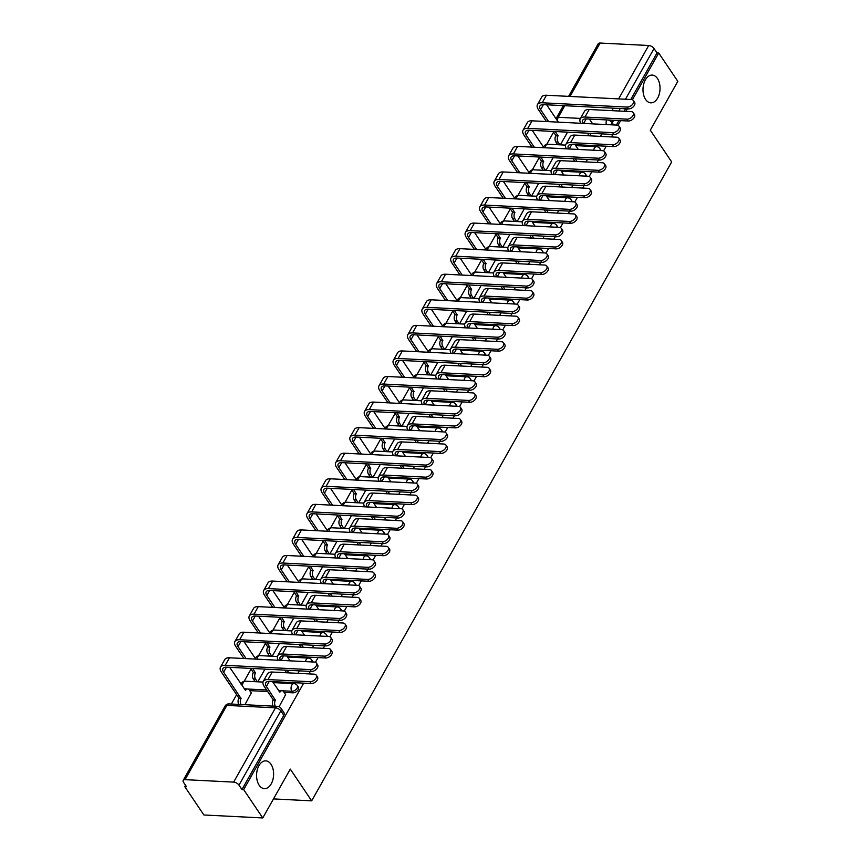<?xml version="1.0" encoding="UTF-8"?>
<svg xmlns="http://www.w3.org/2000/svg" width="861" height="861" viewBox="0 0 861 861"><rect width="100%" height="100%" fill="white"/><g stroke="black" fill="none" stroke-linecap="round" stroke-linejoin="round"><path stroke-width="1.29" d="M645.599 99.456A13.905 8.502 -87.1 0 1 643.748 83.904A13.905 8.502 -87.1 0 1 652.218 75.079A13.905 8.502 -87.1 0 1 657.427 78.469A13.905 8.502 -87.1 0 1 659.278 94.021A13.905 8.502 -87.1 0 1 650.808 102.846A13.905 8.502 -87.1 0 1 645.599 99.456M259.183 785.243A13.905 8.502 -87.1 0 1 257.321 769.691A13.905 8.502 -87.1 0 1 265.791 760.866A13.905 8.502 -87.1 0 1 271 764.267A13.905 8.502 -87.1 0 1 272.851 779.818A13.905 8.502 -87.1 0 1 264.392 788.644A13.905 8.502 -87.1 0 1 259.183 785.243M284.087 692.373L292.923 692.825A4.348 2.669 -34 0 0 298.207 689.715A4.348 2.669 -34 0 0 298.38 687.121L297.325 685.55A4.348 2.669 146 0 1 297.153 688.154A4.348 2.669 146 0 1 291.868 691.254L282.526 690.791M553.591 132.142L546.724 144.325M539.18 157.714L532.313 169.897M524.779 183.285L517.902 195.469M510.369 208.846L503.502 221.04M495.958 234.418L489.091 246.612M481.547 259.99L474.68 272.173M467.146 285.561L460.28 297.745M452.735 311.133L445.869 323.316M438.324 336.694L431.458 348.888M423.924 362.266L417.058 374.46M409.513 387.837L402.647 400.021M395.102 413.409L388.236 425.592M380.702 438.981L373.825 451.164M366.291 464.542L359.424 476.736M351.88 490.113L345.013 502.307M337.469 515.685L330.602 527.868M323.069 541.257L316.202 553.44M308.658 566.829L301.791 579.012M294.247 592.4L287.38 604.583M279.847 617.961L272.98 630.155M265.436 643.533L258.569 655.727M251.025 669.105L244.158 681.288M236.624 694.676L231.351 704.029M185.546 785.307L184.792 786.653L186.514 786.739L183.533 782.326A4.348 2.174 -150.6 0 1 183.189 780.367A4.348 2.174 -150.6 0 1 185.05 779.657L233.632 782.111L275.477 707.86L226.895 705.407L185.05 779.657M632.394 99.758L658.73 53.027L677.811 81.343L650.292 130.194L671.677 161.933L311.671 800.848L290.286 769.11L262.766 817.95L203.874 814.98L184.792 786.653M262.766 817.95L243.674 789.623L303.664 683.171M308.895 673.894L310.294 671.408M315.427 662.292L318.075 657.6M323.295 648.322L324.705 645.836M329.838 636.72L332.475 632.028M337.706 622.751L339.105 620.264M344.239 611.149L346.886 606.456M352.117 597.179L353.516 594.693M358.65 585.588L361.297 580.884M366.528 571.607L367.927 569.121M373.061 560.016L375.708 555.323M380.928 546.046L382.327 543.56M387.461 534.444L390.108 529.752M395.339 520.475L396.738 517.988M401.872 508.873L404.519 504.18M409.75 494.903L411.149 492.417M416.283 483.301L418.93 478.608M424.15 469.331L425.56 466.845M430.694 457.74L433.331 453.037M438.561 443.759L439.96 441.273M445.094 432.168L447.742 427.476M452.972 418.198L454.371 415.712M459.505 406.596L462.153 401.904M467.372 392.627L468.782 390.141M473.916 381.025L476.553 376.332M481.783 367.055L483.182 364.569M488.316 355.453L490.964 350.761M496.194 341.483L497.593 338.997M502.727 329.892L505.375 325.189M510.605 315.912L512.004 313.426M517.138 304.32L519.786 299.628M525.006 290.34L526.405 287.854M531.538 278.749L534.186 274.056M539.416 264.779L540.816 262.293M545.949 253.177L548.597 248.485M553.827 239.207L555.227 236.721M560.36 227.605L563.008 222.913M568.228 213.636L569.638 211.149M574.761 202.044L577.408 197.341M582.639 188.064L584.038 185.578M589.172 176.473L591.819 171.769M597.05 162.492L598.449 160.006M603.583 150.901L606.23 146.209M611.45 136.931L612.86 134.445M617.994 125.329L620.63 120.637M625.861 111.36L627.26 108.873M568.594 96.367L598.234 43.76A4.348 2.174 29.4 0 1 600.106 43.05L648.688 45.504A4.348 2.174 29.4 0 1 654.037 48.528L625.463 99.241M658.73 53.027L657.018 52.941L654.037 48.528M241.963 789.537L283.796 715.287A4.348 2.669 -34 0 0 283.969 712.693L280.998 708.28A4.348 2.669 146 0 1 280.826 710.874L238.992 785.124L241.963 789.537L243.674 789.623M238.992 785.124A4.348 2.174 -150.6 0 0 233.632 782.111M279.104 706.709L285.615 694.644M244.911 704.707L251.272 692.911M267.685 691.544L249.744 690.64M273.486 798.911L311.671 800.848M594.714 146.585L595.242 145.649M600.472 136.372L601.871 133.886M292.148 683.548L292.675 682.612M297.906 673.334L299.305 670.848M306.559 657.976L307.086 657.04M312.317 647.763L313.716 645.276M320.959 632.415L321.497 631.468M326.717 622.191L328.116 619.705M335.37 606.844L335.898 605.907M341.128 596.63L342.527 594.144M349.781 581.272L350.309 580.336M355.539 571.058L356.938 568.572M364.192 555.7L364.72 554.764M369.939 545.487L371.349 543M378.592 530.128L379.12 529.192M384.35 519.915L385.75 517.429M393.003 504.568L393.531 503.62M398.761 494.343L400.161 491.857M407.414 478.996L407.942 478.059M413.162 468.782L414.571 466.296M421.815 453.424L422.342 452.488M427.573 443.211L428.972 440.724M436.226 427.852L436.753 426.916M441.984 417.639L443.383 415.153M450.637 402.281L451.164 401.344M456.395 392.067L457.794 389.581M465.037 376.72L465.575 375.773M470.795 366.495L472.194 364.009M479.448 351.148L479.975 350.212M485.206 340.934L486.605 338.448M493.859 325.576L494.386 324.64M499.617 315.363L501.016 312.877M508.27 300.005L508.797 299.068M514.017 289.791L515.427 287.305M522.67 274.433L523.197 273.497M528.428 264.219L529.827 261.733M537.081 248.861L537.608 247.925M542.839 238.648L544.238 236.162M551.492 223.3L552.019 222.364M557.239 213.076L558.649 210.59M565.892 197.729L566.42 196.792M571.65 187.515L573.049 185.029M580.303 172.157L580.831 171.221M586.061 161.943L587.46 159.457M601.15 150.61A4.348 2.669 -34 0 0 600.935 150.158L599.88 148.587A4.348 2.669 146 0 1 600.009 150.546M586.75 176.171A4.348 2.669 -34 0 0 586.535 175.73L585.48 174.159A4.348 2.669 146 0 1 585.598 176.118M572.339 201.743A4.348 2.669 -34 0 0 572.124 201.291L571.069 199.73A4.348 2.669 146 0 1 571.198 201.689M557.928 227.315A4.348 2.669 -34 0 0 557.713 226.863L556.658 225.302A4.348 2.669 146 0 1 556.787 227.261M543.517 252.886A4.348 2.669 -34 0 0 543.313 252.434L542.258 250.874A4.348 2.669 146 0 1 542.376 252.822M529.117 278.458A4.348 2.669 -34 0 0 528.902 278.006L527.847 276.435A4.348 2.669 146 0 1 527.965 278.394M514.706 304.019A4.348 2.669 -34 0 0 514.491 303.578L513.436 302.007A4.348 2.669 146 0 1 513.565 303.965M500.295 329.591A4.348 2.669 -34 0 0 500.09 329.139L499.036 327.578A4.348 2.669 146 0 1 499.154 329.537M485.895 355.162A4.348 2.669 -34 0 0 485.679 354.71L484.625 353.15A4.348 2.669 146 0 1 484.743 355.109M471.484 380.734A4.348 2.669 -34 0 0 471.268 380.282L470.214 378.722A4.348 2.669 146 0 1 470.343 380.67M457.073 406.306A4.348 2.669 -34 0 0 456.857 405.854L455.803 404.283A4.348 2.669 146 0 1 455.932 406.241M442.672 431.867A4.348 2.669 -34 0 0 442.457 431.426L441.402 429.854A4.348 2.669 146 0 1 441.521 431.813M428.261 457.439A4.348 2.669 -34 0 0 428.046 456.987L426.991 455.426A4.348 2.669 146 0 1 427.121 457.385M413.85 483.01A4.348 2.669 -34 0 0 413.635 482.558L412.58 480.998A4.348 2.669 146 0 1 412.71 482.956M399.439 508.582A4.348 2.669 -34 0 0 399.235 508.13L398.18 506.569A4.348 2.669 146 0 1 398.299 508.528M385.039 534.154A4.348 2.669 -34 0 0 384.824 533.702L383.769 532.13A4.348 2.669 146 0 1 383.888 534.089M370.628 559.715A4.348 2.669 -34 0 0 370.413 559.273L369.358 557.702A4.348 2.669 146 0 1 369.487 559.661M356.217 585.286A4.348 2.669 -34 0 0 356.013 584.834L354.958 583.274A4.348 2.669 146 0 1 355.076 585.232M341.817 610.858A4.348 2.669 -34 0 0 341.602 610.406L340.547 608.845A4.348 2.669 146 0 1 340.665 610.804M327.406 636.43A4.348 2.669 -34 0 0 327.191 635.978L326.136 634.417A4.348 2.669 146 0 1 326.265 636.376M312.995 662.001A4.348 2.669 -34 0 0 312.78 661.549L311.725 659.978A4.348 2.669 146 0 1 311.854 661.937M657.018 52.941L630.779 99.51M625.549 108.787L624.15 111.273M618.919 120.551L616.368 125.082M257.816 681.815L264.973 669.115M272.216 656.243L279.373 643.544M286.627 630.672L293.784 617.972M301.038 605.111L308.195 592.4M315.449 579.539L322.606 566.839M329.849 553.967L337.006 541.268M344.26 528.396L351.417 515.696M358.671 502.824L365.828 490.124M373.071 477.263L380.228 464.553M387.482 451.691L394.639 438.992M401.893 426.12L409.05 413.42M416.293 400.548L423.451 387.848M430.704 374.976L437.862 362.277M445.115 349.415L452.273 336.705M459.526 323.844L466.684 311.144M473.927 298.272L481.084 285.572M488.338 272.7L495.495 260M502.749 247.129L509.906 234.429M517.149 221.557L524.306 208.857M531.56 195.996L538.717 183.285M545.971 170.424L553.128 157.724M560.371 144.852L567.528 132.153M309.96 681.697A4.994 3.067 -34 0 0 315.094 679.383A4.994 3.067 -34 0 0 316.235 675.132A4.994 3.067 -34 0 0 314.211 674.163L272.237 672.043A10.967 5.489 29.4 0 0 267.523 673.84L263.272 681.385A10.967 5.489 29.4 0 1 267.986 679.577L309.96 681.697L311.208 683.548L269.235 681.428A8.147 4.079 -150.6 0 0 265.737 682.762A8.147 4.079 -150.6 0 0 266.393 686.443L275.369 700.208A4.348 2.658 92.9 0 0 275.38 706.246M316.235 675.132L317.483 676.983A4.994 3.067 146 0 1 316.342 681.234A4.994 3.067 146 0 1 311.208 683.548M275.509 699.961L273.271 699.853L264.166 686.325A10.967 5.489 29.4 0 1 263.272 681.385M273.152 706.138A4.348 2.658 -87.1 0 1 273.131 700.09L273.271 699.853M278.716 690.877A4.348 2.658 -87.1 0 1 279.793 690.565L282.031 690.683A4.348 2.658 92.9 0 0 279.89 692.179L272.453 681.589M285.766 694.881L283.656 691.749A4.348 2.658 92.9 0 0 282.031 690.683M310.111 669.61A4.994 3.067 -34 0 0 315.234 667.297A4.994 3.067 -34 0 0 316.374 663.045A4.994 3.067 -34 0 0 314.362 662.066L229.467 657.782L225.216 665.316L310.111 669.61L311.359 671.462L226.465 667.167A8.147 4.079 -150.6 0 0 222.956 668.502A8.147 4.079 -150.6 0 0 223.623 672.183L241.026 698.475A4.348 2.658 92.9 0 0 241.048 704.513M316.374 663.045L317.623 664.896A4.994 3.067 146 0 1 316.482 669.137A4.994 3.067 146 0 1 311.359 671.462M241.166 698.228L238.938 698.11L221.385 672.064A10.967 5.489 29.4 0 1 220.502 667.124A10.967 5.489 29.4 0 1 225.216 665.316M238.82 704.406A4.348 2.658 -87.1 0 1 238.798 698.357L238.938 698.11M251.434 693.137L249.324 690.005A4.348 2.658 92.9 0 0 247.688 688.951A4.348 2.658 92.9 0 0 245.557 690.436L229.683 667.329M244.384 689.144A4.348 2.658 -87.1 0 1 245.46 688.832L247.688 688.951M220.502 667.124L224.753 659.58A10.967 5.489 29.4 0 1 229.467 657.782M324.371 656.125A4.994 3.067 -34 0 0 329.505 653.811A4.994 3.067 -34 0 0 330.646 649.571A4.994 3.067 -34 0 0 328.622 648.591L286.648 646.471A10.967 5.489 29.4 0 0 281.934 648.268L277.683 655.813A10.967 5.489 29.4 0 1 282.397 654.005L324.371 656.125L325.619 657.976L283.646 655.856A8.147 4.079 -150.6 0 0 280.137 657.201A8.147 4.079 -150.6 0 0 280.482 660.355M330.646 649.571L331.883 651.422A4.994 3.067 146 0 1 330.753 655.662A4.994 3.067 146 0 1 325.619 657.976M289.479 683.419L288.801 682.418M286.659 672.764L284.873 670.116M286.864 656.017L290.114 660.839M287.111 670.235L288.898 672.882M291.707 683.526L291.04 682.525M278.243 660.247A10.967 5.489 29.4 0 1 277.683 655.813M338.782 630.564A4.994 3.067 -34 0 0 343.905 628.239A4.994 3.067 -34 0 0 345.046 623.999A4.994 3.067 -34 0 0 343.033 623.02L301.049 620.899A10.967 5.489 29.4 0 0 296.335 622.697L292.094 630.241A10.967 5.489 29.4 0 1 296.808 628.433L338.782 630.564L340.03 632.404L298.057 630.284A8.147 4.079 -150.6 0 0 294.548 631.63A8.147 4.079 -150.6 0 0 294.892 634.783M345.046 623.999L346.294 625.85A4.994 3.067 146 0 1 345.153 630.091A4.994 3.067 146 0 1 340.03 632.404M303.879 657.847L303.212 656.846M301.07 647.192L299.284 644.545M301.275 630.456L304.514 635.267M301.522 644.663L303.298 647.311M306.118 657.955L305.44 656.965M292.654 634.675A10.967 5.489 29.4 0 1 292.094 630.241M324.522 644.039A4.994 3.067 -34 0 0 329.645 641.725A4.994 3.067 -34 0 0 330.785 637.474A4.994 3.067 -34 0 0 328.762 636.494L243.867 632.211L239.627 639.745L324.522 644.039L325.759 645.89L240.865 641.596A8.147 4.079 -150.6 0 0 237.367 642.941A8.147 4.079 -150.6 0 0 238.023 646.611L246.117 658.622M330.785 637.474L332.034 639.325A4.994 3.067 146 0 1 330.893 643.576A4.994 3.067 146 0 1 325.759 645.89M252.779 668.502L255.437 672.904A4.348 2.658 92.9 0 0 255.513 679.028L257.374 681.794M255.577 672.656L253.349 672.549L250.54 668.384M255.136 681.686L253.274 678.92A4.348 2.658 -87.1 0 1 253.209 672.785L253.349 672.549M244.094 641.757L255.771 659.106M243.889 658.504L235.796 646.493A10.967 5.489 29.4 0 1 234.902 641.553A10.967 5.489 29.4 0 1 239.627 639.745M234.902 641.553L239.154 634.008A10.967 5.489 29.4 0 1 243.867 632.211M338.922 618.467A4.994 3.067 -34 0 0 344.056 616.153A4.994 3.067 -34 0 0 345.196 611.902A4.994 3.067 -34 0 0 343.173 610.933L258.278 606.639L254.027 614.184L338.922 618.467L340.17 620.318L255.276 616.024A8.147 4.079 -150.6 0 0 251.778 617.369A8.147 4.079 -150.6 0 0 252.434 621.039L260.528 633.05M345.196 611.902L346.445 613.753A4.994 3.067 146 0 1 345.304 618.004A4.994 3.067 146 0 1 340.17 620.318M267.179 642.93L269.848 647.332A4.348 2.658 92.9 0 0 269.913 653.456L271.785 656.222M269.988 647.085L267.749 646.977L264.951 642.812M269.547 656.114L267.685 653.348A4.348 2.658 -87.1 0 1 267.61 647.224L267.749 646.977M258.494 616.196L270.182 633.535M258.3 632.932L250.207 620.932A10.967 5.489 29.4 0 1 249.313 615.981A10.967 5.489 29.4 0 1 254.027 614.184M249.313 615.981L253.564 608.436A10.967 5.489 29.4 0 1 258.278 606.639M353.193 604.992A4.994 3.067 -34 0 0 358.316 602.678A4.994 3.067 -34 0 0 359.457 598.427A4.994 3.067 -34 0 0 357.433 597.448L315.46 595.328A10.967 5.489 29.4 0 0 310.746 597.136L306.494 604.67A10.967 5.489 29.4 0 1 311.208 602.872L353.193 604.992L354.431 606.844L312.457 604.723A8.147 4.079 -150.6 0 0 308.959 606.058A8.147 4.079 -150.6 0 0 309.303 609.211M359.457 598.427L360.705 600.278A4.994 3.067 146 0 1 359.564 604.53A4.994 3.067 146 0 1 354.431 606.844M318.29 632.275L317.623 631.274M315.481 621.631L313.695 618.984M315.675 604.885L318.925 609.706M315.922 619.091L317.709 621.739M320.529 632.394L319.851 631.393M307.065 609.104A10.967 5.489 29.4 0 1 306.494 604.67M367.593 579.421A4.994 3.067 -34 0 0 372.727 577.107A4.994 3.067 -34 0 0 373.868 572.856A4.994 3.067 -34 0 0 371.844 571.876L329.871 569.756A10.967 5.489 29.4 0 0 325.157 571.564L320.905 579.098A10.967 5.489 29.4 0 1 325.619 577.3L367.593 579.421L368.842 581.272L326.868 579.152A8.147 4.079 -150.6 0 0 323.37 580.486A8.147 4.079 -150.6 0 0 323.704 583.65M373.868 572.856L375.105 574.707A4.994 3.067 146 0 1 373.975 578.958A4.994 3.067 146 0 1 368.842 581.272M332.701 606.704L332.023 605.703M329.881 596.06L328.106 593.412M330.086 579.313L333.336 584.135M330.333 593.52L332.12 596.167M334.929 606.822L334.262 605.821M321.465 583.532A10.967 5.489 29.4 0 1 320.905 579.098M382.004 553.849A4.994 3.067 -34 0 0 387.138 551.535A4.994 3.067 -34 0 0 388.268 547.284A4.994 3.067 -34 0 0 386.255 546.315L344.282 544.195A10.967 5.489 29.4 0 0 339.557 545.992L335.316 553.526A10.967 5.489 29.4 0 1 340.03 551.729L382.004 553.849L383.253 555.7L341.279 553.58A8.147 4.079 -150.6 0 0 337.77 554.914A8.147 4.079 -150.6 0 0 338.115 558.079M388.268 547.284L389.516 549.135A4.994 3.067 146 0 1 388.376 553.386A4.994 3.067 146 0 1 383.253 555.7M347.112 581.132L346.434 580.142M344.292 570.488L342.506 567.84M344.497 553.741L347.747 558.563M344.744 567.959L346.52 570.606M349.34 581.25L348.662 580.249M335.876 557.96A10.967 5.489 29.4 0 1 335.316 553.526M353.333 592.895A4.994 3.067 -34 0 0 358.467 590.581A4.994 3.067 -34 0 0 359.597 586.341A4.994 3.067 -34 0 0 357.584 585.362L272.689 581.067L268.438 588.612L353.333 592.895L354.581 594.747L269.687 590.463A8.147 4.079 -150.6 0 0 266.178 591.798A8.147 4.079 -150.6 0 0 266.845 595.468L274.939 607.479M359.597 586.341L360.845 588.181A4.994 3.067 146 0 1 359.704 592.433A4.994 3.067 146 0 1 354.581 594.747M281.59 617.359L284.259 621.76A4.348 2.658 92.9 0 0 284.324 627.884L286.186 630.65M284.388 621.513L282.16 621.405L279.362 617.251M283.958 630.543L282.096 627.777A4.348 2.658 -87.1 0 1 282.021 621.653L282.16 621.405M272.905 590.624L284.593 607.963M272.7 607.371L264.607 595.36A10.967 5.489 29.4 0 1 263.724 590.409A10.967 5.489 29.4 0 1 268.438 588.612M263.724 590.409L267.975 582.875A10.967 5.489 29.4 0 1 272.689 581.067M367.744 567.324A4.994 3.067 -34 0 0 372.867 565.01A4.994 3.067 -34 0 0 374.008 560.769A4.994 3.067 -34 0 0 371.984 559.79L287.09 555.496L282.849 563.04L367.744 567.324L368.992 569.175L284.098 564.891A8.147 4.079 -150.6 0 0 280.589 566.226A8.147 4.079 -150.6 0 0 281.256 569.907L289.339 581.907M374.008 560.769L375.256 562.62A4.994 3.067 146 0 1 374.115 566.861A4.994 3.067 146 0 1 368.992 569.175M296.001 591.787L298.659 596.199A4.348 2.658 92.9 0 0 298.735 602.323L300.597 605.089M298.799 595.952L296.571 595.834L293.762 591.679M298.369 604.971L296.496 602.205A4.348 2.658 -87.1 0 1 296.432 596.081L296.571 595.834M287.316 565.053L299.004 582.402M287.111 581.799L279.018 569.788A10.967 5.489 29.4 0 1 278.135 564.838A10.967 5.489 29.4 0 1 282.849 563.04M278.135 564.838L282.376 557.304A10.967 5.489 29.4 0 1 287.09 555.496M382.144 541.763A4.994 3.067 -34 0 0 387.278 539.449A4.994 3.067 -34 0 0 388.419 535.198A4.994 3.067 -34 0 0 386.395 534.218L301.501 529.935L297.249 537.468L382.144 541.763L383.393 543.614L298.498 539.32A8.147 4.079 -150.6 0 0 295 540.654A8.147 4.079 -150.6 0 0 295.657 544.335L303.75 556.346M388.419 535.198L389.667 537.049A4.994 3.067 146 0 1 388.526 541.289A4.994 3.067 146 0 1 383.393 543.614M310.401 566.215L313.07 570.628A4.348 2.658 92.9 0 0 313.135 576.752L315.008 579.518M313.21 570.38L310.972 570.262L308.173 566.107M312.769 579.399L310.907 576.633A4.348 2.658 -87.1 0 1 310.843 570.509L310.972 570.262M301.716 539.481L313.404 556.83M301.522 556.228L293.429 544.217A10.967 5.489 29.4 0 1 292.536 539.277A10.967 5.489 29.4 0 1 297.249 537.468M292.536 539.277L296.787 531.732A10.967 5.489 29.4 0 1 301.501 529.935M396.415 528.277A4.994 3.067 -34 0 0 401.538 525.963A4.994 3.067 -34 0 0 402.679 521.723A4.994 3.067 -34 0 0 400.656 520.744L358.682 518.623A10.967 5.489 29.4 0 0 353.968 520.421L349.717 527.965A10.967 5.489 29.4 0 1 354.441 526.157L396.415 528.277L397.653 530.128L355.679 528.008A8.147 4.079 -150.6 0 0 352.181 529.343A8.147 4.079 -150.6 0 0 352.526 532.507M402.679 521.723L403.927 523.574A4.994 3.067 146 0 1 402.787 527.815A4.994 3.067 146 0 1 397.653 530.128M361.512 555.571L360.845 554.57M358.703 544.916L356.917 542.269M358.897 528.17L362.147 532.991M359.145 542.387L360.931 545.035M363.751 555.679L363.073 554.678M350.287 532.399A10.967 5.489 29.4 0 1 349.717 527.965M396.555 516.191A4.994 3.067 -34 0 0 401.689 513.877A4.994 3.067 -34 0 0 402.83 509.626A4.994 3.067 -34 0 0 400.806 508.647L315.912 504.363L311.66 511.897L396.555 516.191L397.804 518.042L312.909 513.748A8.147 4.079 -150.6 0 0 309.411 515.093A8.147 4.079 -150.6 0 0 310.068 518.763L318.161 530.774M402.83 509.626L404.067 511.477A4.994 3.067 146 0 1 402.937 515.728A4.994 3.067 146 0 1 397.804 518.042M324.812 540.654L327.481 545.056A4.348 2.658 92.9 0 0 327.546 551.18L329.408 553.946M327.61 544.809L325.383 544.701L322.584 540.536M327.18 553.827L325.318 551.062A4.348 2.658 -87.1 0 1 325.243 544.938L325.383 544.701M316.127 513.909L327.815 531.259M315.922 530.656L307.84 518.645A10.967 5.489 29.4 0 1 306.946 513.705A10.967 5.489 29.4 0 1 311.66 511.897M306.946 513.705L311.198 506.16A10.967 5.489 29.4 0 1 315.912 504.363M410.815 502.706A4.994 3.067 -34 0 0 415.949 500.392A4.994 3.067 -34 0 0 417.09 496.151A4.994 3.067 -34 0 0 415.067 495.172L373.093 493.052A10.967 5.489 29.4 0 0 368.379 494.849L364.128 502.393A10.967 5.489 29.4 0 1 368.842 500.585L410.815 502.706L412.064 504.557L370.09 502.437A8.147 4.079 -150.6 0 0 366.592 503.782A8.147 4.079 -150.6 0 0 366.926 506.935M417.09 496.151L418.338 498.002A4.994 3.067 146 0 1 417.198 502.243A4.994 3.067 146 0 1 412.064 504.557M375.923 529.999L375.245 528.998M373.104 519.344L371.328 516.697M373.308 502.598L376.558 507.42M373.556 516.815L375.342 519.463M378.151 530.107L377.484 529.117M364.687 506.828A10.967 5.489 29.4 0 1 364.128 502.393M410.966 490.619A4.994 3.067 -34 0 0 416.089 488.305A4.994 3.067 -34 0 0 417.23 484.054A4.994 3.067 -34 0 0 415.217 483.075L330.323 478.791L326.071 486.325L410.966 490.619L412.215 492.47L327.32 488.176A8.147 4.079 -150.6 0 0 323.811 489.522A8.147 4.079 -150.6 0 0 324.479 493.192L332.561 505.203M417.23 484.054L418.478 485.905A4.994 3.067 146 0 1 417.337 490.157A4.994 3.067 146 0 1 412.215 492.47M339.223 515.082L341.882 519.484A4.348 2.658 92.9 0 0 341.957 525.608L343.819 528.374M342.021 519.237L339.794 519.129L336.985 514.964M341.591 528.267L339.729 525.501A4.348 2.658 -87.1 0 1 339.654 519.377L339.794 519.129M330.538 488.348L342.226 505.687M330.333 505.084L322.24 493.084A10.967 5.489 29.4 0 1 321.357 488.133A10.967 5.489 29.4 0 1 326.071 486.325M321.357 488.133L325.598 480.589A10.967 5.489 29.4 0 1 330.323 478.791M425.226 477.145A4.994 3.067 -34 0 0 430.36 474.831A4.994 3.067 -34 0 0 431.49 470.58A4.994 3.067 -34 0 0 429.478 469.6L387.504 467.48A10.967 5.489 29.4 0 0 382.779 469.277L378.539 476.822A10.967 5.489 29.4 0 1 383.253 475.024L425.226 477.145L426.475 478.996L384.501 476.876A8.147 4.079 -150.6 0 0 380.992 478.21A8.147 4.079 -150.6 0 0 381.337 481.364M431.49 470.58L432.739 472.431A4.994 3.067 146 0 1 431.598 476.682A4.994 3.067 146 0 1 426.475 478.996M390.334 504.428L389.656 503.427M387.515 493.784L385.728 491.136M387.719 477.037L390.969 481.859M387.967 491.244L389.742 493.891M392.562 504.546L391.884 503.545M379.098 481.256A10.967 5.489 29.4 0 1 378.539 476.822M425.366 465.048A4.994 3.067 -34 0 0 430.5 462.734A4.994 3.067 -34 0 0 431.641 458.493A4.994 3.067 -34 0 0 429.617 457.514L344.723 453.22L340.482 460.764L425.366 465.048L426.615 466.899L341.72 462.615A8.147 4.079 -150.6 0 0 338.222 463.95A8.147 4.079 -150.6 0 0 338.879 467.62L346.972 479.631M431.641 458.493L432.889 460.334A4.994 3.067 146 0 1 431.748 464.585A4.994 3.067 146 0 1 426.615 466.899M353.623 489.511L356.293 493.913A4.348 2.658 92.9 0 0 356.368 500.037L358.23 502.802M356.432 493.665L354.205 493.557L351.396 489.392M355.991 502.695L354.129 499.929A4.348 2.658 -87.1 0 1 354.065 493.805L354.205 493.557M344.938 462.777L356.626 480.115M344.744 479.523L336.651 467.512A10.967 5.489 29.4 0 1 335.758 462.561A10.967 5.489 29.4 0 1 340.482 460.764M335.758 462.561L340.009 455.028A10.967 5.489 29.4 0 1 344.723 453.22M439.637 451.573A4.994 3.067 -34 0 0 444.76 449.259A4.994 3.067 -34 0 0 445.901 445.008A4.994 3.067 -34 0 0 443.878 444.028L401.904 441.908A10.967 5.489 29.4 0 0 397.19 443.716L392.939 451.25A10.967 5.489 29.4 0 1 397.664 449.453L439.637 451.573L440.886 453.424L398.901 451.304A8.147 4.079 -150.6 0 0 395.403 452.638A8.147 4.079 -150.6 0 0 395.748 455.803M445.901 445.008L447.15 446.859A4.994 3.067 146 0 1 446.009 451.11A4.994 3.067 146 0 1 440.886 453.424M404.735 478.856L404.067 477.855M401.926 468.212L400.139 465.564M402.13 451.465L405.37 456.287M402.367 465.672L404.153 468.319M406.973 478.974L406.295 477.973M393.509 455.684A10.967 5.489 29.4 0 1 392.939 451.25M439.777 439.476A4.994 3.067 -34 0 0 444.911 437.162A4.994 3.067 -34 0 0 446.052 432.922A4.994 3.067 -34 0 0 444.028 431.942L359.134 427.648L354.883 435.192L439.777 439.476L441.026 441.327L356.131 437.044A8.147 4.079 -150.6 0 0 352.633 438.378A8.147 4.079 -150.6 0 0 353.29 442.048L361.383 454.059M446.052 432.922L447.289 434.773A4.994 3.067 146 0 1 446.159 439.013A4.994 3.067 146 0 1 441.026 441.327M368.034 463.939L370.704 468.341A4.348 2.658 92.9 0 0 370.768 474.476L372.63 477.242M370.843 468.104L368.605 467.986L365.807 463.831M370.402 477.123L368.54 474.357A4.348 2.658 -87.1 0 1 368.465 468.233L368.605 467.986M359.349 437.205L371.037 454.554M359.145 453.951L351.062 441.941A10.967 5.489 29.4 0 1 350.169 436.99A10.967 5.489 29.4 0 1 354.883 435.192M350.169 436.99L354.42 429.456A10.967 5.489 29.4 0 1 359.134 427.648M454.038 426.001A4.994 3.067 -34 0 0 459.171 423.687A4.994 3.067 -34 0 0 460.312 419.436A4.994 3.067 -34 0 0 458.289 418.468L416.315 416.337A10.967 5.489 29.4 0 0 411.601 418.145L407.35 425.678A10.967 5.489 29.4 0 1 412.064 423.881L454.038 426.001L455.286 427.852L413.312 425.732A8.147 4.079 -150.6 0 0 409.814 427.067A8.147 4.079 -150.6 0 0 410.159 430.231M460.312 419.436L461.561 421.287A4.994 3.067 146 0 1 460.42 425.538A4.994 3.067 146 0 1 455.286 427.852M419.146 453.284L418.478 452.294M416.337 442.64L414.55 439.993M416.53 425.894L419.781 430.715M416.778 440.1L418.564 442.748M421.373 453.403L420.706 452.402M407.91 430.113A10.967 5.489 29.4 0 1 407.35 425.678M454.188 413.915A4.994 3.067 -34 0 0 459.311 411.59A4.994 3.067 -34 0 0 460.452 407.35A4.994 3.067 -34 0 0 458.439 406.37L373.545 402.087L369.294 409.621L454.188 413.915L455.437 415.766L370.542 411.472A8.147 4.079 -150.6 0 0 367.034 412.806A8.147 4.079 -150.6 0 0 367.701 416.487L375.783 428.487M460.452 407.35L461.7 409.201A4.994 3.067 146 0 1 460.56 413.441A4.994 3.067 146 0 1 455.437 415.766M382.445 438.367L385.104 442.78A4.348 2.658 92.9 0 0 385.179 448.904L387.041 451.67M385.244 442.532L383.016 442.414L380.218 438.26M384.813 451.551L382.951 448.785A4.348 2.658 -87.1 0 1 382.876 442.662L383.016 442.414M373.76 411.633L385.448 428.982M373.556 428.38L365.462 416.369A10.967 5.489 29.4 0 1 364.58 411.418A10.967 5.489 29.4 0 1 369.294 409.621M364.58 411.418L368.831 403.884A10.967 5.489 29.4 0 1 373.545 402.087M468.449 400.43A4.994 3.067 -34 0 0 473.582 398.116A4.994 3.067 -34 0 0 474.723 393.875A4.994 3.067 -34 0 0 472.7 392.896L430.726 390.776A10.967 5.489 29.4 0 0 426.012 392.573L421.761 400.117A10.967 5.489 29.4 0 1 426.475 398.309L468.449 400.43L469.697 402.281L427.723 400.161A8.147 4.079 -150.6 0 0 424.215 401.495A8.147 4.079 -150.6 0 0 424.559 404.659M474.723 393.875L475.961 395.716A4.994 3.067 146 0 1 474.831 399.967A4.994 3.067 146 0 1 469.697 402.281M433.557 427.723L432.879 426.722M430.737 417.068L428.95 414.421M430.941 400.322L434.192 405.144M431.189 414.539L432.975 417.187M435.784 427.831L435.117 426.83M422.32 404.552A10.967 5.489 29.4 0 1 421.761 400.117M468.599 388.343A4.994 3.067 -34 0 0 473.722 386.029A4.994 3.067 -34 0 0 474.863 381.778A4.994 3.067 -34 0 0 472.84 380.799L387.945 376.515L383.705 384.049L468.599 388.343L469.837 390.194L384.942 385.9A8.147 4.079 -150.6 0 0 381.445 387.235A8.147 4.079 -150.6 0 0 382.101 390.916L390.194 402.926M474.863 381.778L476.111 383.629A4.994 3.067 146 0 1 474.971 387.88A4.994 3.067 146 0 1 469.837 390.194M396.856 412.806L399.515 417.208A4.348 2.658 92.9 0 0 399.59 423.332L401.452 426.098M399.655 416.961L397.427 416.853L394.618 412.688M399.213 425.98L397.351 423.214A4.348 2.658 -87.1 0 1 397.287 417.09L397.427 416.853M388.171 386.062L399.848 403.411M387.967 402.808L379.873 390.797A10.967 5.489 29.4 0 1 378.98 385.857A10.967 5.489 29.4 0 1 383.705 384.049M378.98 385.857L383.231 378.313A10.967 5.489 29.4 0 1 387.945 376.515M482.86 374.858A4.994 3.067 -34 0 0 487.983 372.544A4.994 3.067 -34 0 0 489.123 368.304A4.994 3.067 -34 0 0 487.111 367.324L445.126 365.204A10.967 5.489 29.4 0 0 440.412 367.001L436.172 374.546A10.967 5.489 29.4 0 1 440.886 372.738L482.86 374.858L484.108 376.709L442.134 374.589A8.147 4.079 -150.6 0 0 438.626 375.934A8.147 4.079 -150.6 0 0 438.97 379.088M489.123 368.304L490.372 370.155A4.994 3.067 146 0 1 489.231 374.395A4.994 3.067 146 0 1 484.108 376.709M447.957 402.152L447.289 401.151M445.148 391.497L443.361 388.849M445.352 374.75L448.592 379.572M445.6 388.968L447.376 391.615M450.195 402.259L449.517 401.258M436.731 378.98A10.967 5.489 29.4 0 1 436.172 374.546M482.999 362.772A4.994 3.067 -34 0 0 488.133 360.458A4.994 3.067 -34 0 0 489.274 356.206A4.994 3.067 -34 0 0 487.251 355.227L402.356 350.944L398.105 358.477L482.999 362.772L484.248 364.623L399.353 360.328A8.147 4.079 -150.6 0 0 395.856 361.674A8.147 4.079 -150.6 0 0 396.512 365.344L404.605 377.355M489.274 356.206L490.522 358.058A4.994 3.067 146 0 1 489.382 362.309A4.994 3.067 146 0 1 484.248 364.623M411.257 387.235L413.926 391.637A4.348 2.658 92.9 0 0 413.99 397.76L415.863 400.526M414.066 391.389L411.827 391.281L409.029 387.116M413.624 400.419L411.762 397.653A4.348 2.658 -87.1 0 1 411.687 391.529L411.827 391.281M402.571 360.49L414.259 377.839M402.378 377.236L394.284 365.236A10.967 5.489 29.4 0 1 393.391 360.285A10.967 5.489 29.4 0 1 398.105 358.477M393.391 360.285L397.642 352.741A10.967 5.489 29.4 0 1 402.356 350.944M497.271 349.297A4.994 3.067 -34 0 0 502.393 346.983A4.994 3.067 -34 0 0 503.534 342.732A4.994 3.067 -34 0 0 501.511 341.752L459.537 339.632A10.967 5.489 29.4 0 0 454.823 341.43L450.572 348.974A10.967 5.489 29.4 0 1 455.286 347.177L497.271 349.297L498.508 351.148L456.534 349.028A8.147 4.079 -150.6 0 0 453.037 350.362A8.147 4.079 -150.6 0 0 453.381 353.516M503.534 342.732L504.783 344.583A4.994 3.067 146 0 1 503.642 348.823A4.994 3.067 146 0 1 498.508 351.148M462.368 376.58L461.7 375.579M459.559 365.936L457.772 363.288M459.752 349.189L463.003 354.011M460 363.396L461.787 366.043M464.606 376.688L463.928 375.697M451.142 353.408A10.967 5.489 29.4 0 1 450.572 348.974M497.41 337.2A4.994 3.067 -34 0 0 502.544 334.886A4.994 3.067 -34 0 0 503.674 330.635A4.994 3.067 -34 0 0 501.662 329.666L416.767 325.372L412.516 332.916L497.41 337.2L498.659 339.051L413.764 334.768A8.147 4.079 -150.6 0 0 410.256 336.102A8.147 4.079 -150.6 0 0 410.923 339.772L419.016 351.783M503.674 330.635L504.923 332.486A4.994 3.067 146 0 1 503.782 336.737A4.994 3.067 146 0 1 498.659 339.051M425.668 361.663L428.337 366.065A4.348 2.658 92.9 0 0 428.401 372.189L430.263 374.955M428.466 365.817L426.238 365.71L423.44 361.545M428.035 374.847L426.173 372.081A4.348 2.658 -87.1 0 1 426.098 365.957L426.238 365.71M416.982 334.929L428.67 352.267M416.778 351.675L408.684 339.664A10.967 5.489 29.4 0 1 407.802 334.714A10.967 5.489 29.4 0 1 412.516 332.916M407.802 334.714L412.053 327.169A10.967 5.489 29.4 0 1 416.767 325.372M511.671 323.725A4.994 3.067 -34 0 0 516.804 321.411A4.994 3.067 -34 0 0 517.945 317.16A4.994 3.067 -34 0 0 515.922 316.181L473.948 314.061A10.967 5.489 29.4 0 0 469.234 315.869L464.983 323.402A10.967 5.489 29.4 0 1 469.697 321.605L511.671 323.725L512.919 325.576L470.945 323.456A8.147 4.079 -150.6 0 0 467.448 324.791A8.147 4.079 -150.6 0 0 467.781 327.955M517.945 317.16L519.183 319.011A4.994 3.067 146 0 1 518.053 323.262A4.994 3.067 146 0 1 512.919 325.576M476.779 351.008L476.101 350.007M473.959 340.364L472.183 337.716M474.163 323.618L477.414 328.439M474.411 337.824L476.198 340.472M479.007 351.127L478.339 350.126M465.543 327.837A10.967 5.489 29.4 0 1 464.983 323.402M511.821 311.628A4.994 3.067 -34 0 0 516.944 309.314A4.994 3.067 -34 0 0 518.085 305.074A4.994 3.067 -34 0 0 516.062 304.094L431.167 299.8L426.927 307.345L511.821 311.628L513.07 313.479L428.175 309.196A8.147 4.079 -150.6 0 0 424.667 310.53A8.147 4.079 -150.6 0 0 425.334 314.2L433.417 326.211M518.085 305.074L519.334 306.925A4.994 3.067 146 0 1 518.193 311.165A4.994 3.067 146 0 1 513.07 313.479M440.079 336.091L442.737 340.493A4.348 2.658 92.9 0 0 442.812 346.628L444.674 349.383M442.877 340.256L440.649 340.138L437.84 335.984M442.446 349.275L440.574 346.509A4.348 2.658 -87.1 0 1 440.509 340.386L440.649 340.138M431.393 309.357L443.081 326.706M431.189 326.104L423.095 314.093A10.967 5.489 29.4 0 1 422.213 309.142A10.967 5.489 29.4 0 1 426.927 307.345M422.213 309.142L426.453 301.608A10.967 5.489 29.4 0 1 431.167 299.8M526.082 298.154A4.994 3.067 -34 0 0 531.215 295.84A4.994 3.067 -34 0 0 532.346 291.588A4.994 3.067 -34 0 0 530.333 290.609L488.359 288.489A10.967 5.489 29.4 0 0 483.634 290.297L479.394 297.831A10.967 5.489 29.4 0 1 484.108 296.033L526.082 298.154L527.33 300.005L485.356 297.884A8.147 4.079 -150.6 0 0 481.848 299.219A8.147 4.079 -150.6 0 0 482.192 302.383M532.346 291.588L533.594 293.44A4.994 3.067 146 0 1 532.453 297.691A4.994 3.067 146 0 1 527.33 300.005M491.19 325.436L490.512 324.446M488.37 314.792L486.583 312.145M488.574 298.046L491.825 302.868M488.822 312.252L490.598 314.9M493.418 325.555L492.74 324.554M479.954 302.265A10.967 5.489 29.4 0 1 479.394 297.831M526.222 286.067A4.994 3.067 -34 0 0 531.355 283.743A4.994 3.067 -34 0 0 532.496 279.502A4.994 3.067 -34 0 0 530.473 278.523L445.578 274.228L441.327 281.773L526.222 286.067L527.47 287.908L442.576 283.624A8.147 4.079 -150.6 0 0 439.078 284.959A8.147 4.079 -150.6 0 0 439.734 288.639L447.828 300.64M532.496 279.502L533.745 281.353A4.994 3.067 146 0 1 532.604 285.594A4.994 3.067 146 0 1 527.47 287.908M454.479 310.52L457.148 314.932A4.348 2.658 92.9 0 0 457.213 321.056L459.085 323.822M457.288 314.685L455.049 314.566L452.251 310.412M456.847 323.704L454.985 320.938A4.348 2.658 -87.1 0 1 454.92 314.814L455.049 314.566M445.794 283.786L457.482 301.135M445.6 300.532L437.506 288.521A10.967 5.489 29.4 0 1 436.613 283.57A10.967 5.489 29.4 0 1 441.327 281.773M436.613 283.57L440.864 276.037A10.967 5.489 29.4 0 1 445.578 274.228M540.493 272.582A4.994 3.067 -34 0 0 545.616 270.268A4.994 3.067 -34 0 0 546.757 266.027A4.994 3.067 -34 0 0 544.733 265.048L502.759 262.928A10.967 5.489 29.4 0 0 498.045 264.725L493.794 272.27A10.967 5.489 29.4 0 1 498.508 270.462L540.493 272.582L541.73 274.433L499.757 272.313A8.147 4.079 -150.6 0 0 496.259 273.647A8.147 4.079 -150.6 0 0 496.603 276.811M546.757 266.027L548.005 267.868A4.994 3.067 146 0 1 546.864 272.119A4.994 3.067 146 0 1 541.73 274.433M505.59 299.876L504.923 298.875M502.781 289.221L500.994 286.573M502.975 272.474L506.225 277.296M503.222 286.691L505.009 289.339M507.829 299.983L507.151 298.982M494.365 276.693A10.967 5.489 29.4 0 1 493.794 272.27M540.633 260.496A4.994 3.067 -34 0 0 545.766 258.182A4.994 3.067 -34 0 0 546.907 253.93A4.994 3.067 -34 0 0 544.884 252.951L459.989 248.668L455.738 256.201L540.633 260.496L541.881 262.347L456.987 258.052A8.147 4.079 -150.6 0 0 453.489 259.387A8.147 4.079 -150.6 0 0 454.145 263.068L462.239 275.079M546.907 253.93L548.145 255.782A4.994 3.067 146 0 1 547.015 260.033A4.994 3.067 146 0 1 541.881 262.347M468.89 284.948L471.559 289.361A4.348 2.658 92.9 0 0 471.624 295.484L473.485 298.25M471.688 289.113L469.46 288.995L466.662 284.84M471.258 298.132L469.396 295.366A4.348 2.658 -87.1 0 1 469.32 289.242L469.46 288.995M460.204 258.214L471.893 275.563M460 274.96L451.917 262.949A10.967 5.489 29.4 0 1 451.024 258.009A10.967 5.489 29.4 0 1 455.738 256.201M451.024 258.009L455.275 250.465A10.967 5.489 29.4 0 1 459.989 248.668M554.893 247.01A4.994 3.067 -34 0 0 560.027 244.696A4.994 3.067 -34 0 0 561.168 240.456A4.994 3.067 -34 0 0 559.144 239.476L517.17 237.356A10.967 5.489 29.4 0 0 512.456 239.154L508.205 246.698A10.967 5.489 29.4 0 1 512.919 244.89L554.893 247.01L556.141 248.861L514.168 246.741A8.147 4.079 -150.6 0 0 510.67 248.086A8.147 4.079 -150.6 0 0 511.003 251.24M561.168 240.456L562.416 242.307A4.994 3.067 146 0 1 561.275 246.547A4.994 3.067 146 0 1 556.141 248.861M520.001 274.304L519.323 273.303M517.181 263.649L515.405 261.001M517.386 246.903L520.636 251.724M517.633 261.12L519.42 263.767M522.229 274.411L521.562 273.411M508.765 251.132A10.967 5.489 29.4 0 1 508.205 246.698M555.044 234.924A4.994 3.067 -34 0 0 560.167 232.61A4.994 3.067 -34 0 0 561.307 228.359A4.994 3.067 -34 0 0 559.295 227.379L474.4 223.096L470.149 230.63L555.044 234.924L556.292 236.775L471.397 232.481A8.147 4.079 -150.6 0 0 467.889 233.826A8.147 4.079 -150.6 0 0 468.556 237.496L476.639 249.507M561.307 228.359L562.556 230.21A4.994 3.067 146 0 1 561.415 234.461A4.994 3.067 146 0 1 556.292 236.775M483.301 259.387L485.959 263.789A4.348 2.658 92.9 0 0 486.034 269.913L487.896 272.679M486.099 263.541L483.871 263.434L481.062 259.269M485.669 272.571L483.807 269.805A4.348 2.658 -87.1 0 1 483.731 263.681L483.871 263.434M474.615 232.642L486.304 249.991M474.411 249.389L466.318 237.388A10.967 5.489 29.4 0 1 465.435 232.438A10.967 5.489 29.4 0 1 470.149 230.63M465.435 232.438L469.675 224.893A10.967 5.489 29.4 0 1 474.4 223.096M569.304 221.449A4.994 3.067 -34 0 0 574.438 219.124A4.994 3.067 -34 0 0 575.568 214.884A4.994 3.067 -34 0 0 573.555 213.905L531.581 211.784A10.967 5.489 29.4 0 0 526.857 213.582L522.616 221.126A10.967 5.489 29.4 0 1 527.33 219.329L569.304 221.449L570.552 223.3L528.579 221.169A8.147 4.079 -150.6 0 0 525.07 222.515A8.147 4.079 -150.6 0 0 525.414 225.668M575.568 214.884L576.816 216.735A4.994 3.067 146 0 1 575.675 220.976A4.994 3.067 146 0 1 570.552 223.3M534.412 248.732L533.734 247.731M531.592 238.088L529.806 235.44M531.797 221.342L535.047 226.163M532.044 235.548L533.82 238.196M536.64 248.84L535.962 247.85M523.176 225.56A10.967 5.489 29.4 0 1 522.616 221.126M569.444 209.352A4.994 3.067 -34 0 0 574.578 207.038A4.994 3.067 -34 0 0 575.718 202.787A4.994 3.067 -34 0 0 573.695 201.818L488.8 197.524L484.56 205.069L569.444 209.352L570.692 211.203L485.798 206.92A8.147 4.079 -150.6 0 0 482.3 208.254A8.147 4.079 -150.6 0 0 482.956 211.924L491.05 223.935M575.718 202.787L576.967 204.638A4.994 3.067 146 0 1 575.826 208.889A4.994 3.067 146 0 1 570.692 211.203M497.701 233.815L500.37 238.217A4.348 2.658 92.9 0 0 500.445 244.341L502.307 247.107M500.51 237.97L498.282 237.862L495.473 233.697M500.069 246.999L498.207 244.233A4.348 2.658 -87.1 0 1 498.142 238.11L498.282 237.862M489.016 207.081L500.704 224.42M488.822 223.828L480.729 211.817A10.967 5.489 29.4 0 1 479.835 206.866A10.967 5.489 29.4 0 1 484.56 205.069M479.835 206.866L484.086 199.321A10.967 5.489 29.4 0 1 488.8 197.524M583.715 195.877A4.994 3.067 -34 0 0 588.838 193.564A4.994 3.067 -34 0 0 589.979 189.312A4.994 3.067 -34 0 0 587.955 188.333L545.982 186.213A10.967 5.489 29.4 0 0 541.268 188.021L537.016 195.555A10.967 5.489 29.4 0 1 541.741 193.757L583.715 195.877L584.963 197.729L542.979 195.608A8.147 4.079 -150.6 0 0 539.481 196.943A8.147 4.079 -150.6 0 0 539.825 200.107M589.979 189.312L591.227 191.164A4.994 3.067 146 0 1 590.086 195.415A4.994 3.067 146 0 1 584.963 197.729M548.812 223.16L548.145 222.16M546.003 212.516L544.217 209.869M546.208 195.77L549.447 200.591M546.444 209.976L548.231 212.624M551.051 223.279L550.373 222.278M537.587 199.989A10.967 5.489 29.4 0 1 537.016 195.555M583.855 183.78A4.994 3.067 -34 0 0 588.989 181.467A4.994 3.067 -34 0 0 590.129 177.226A4.994 3.067 -34 0 0 588.106 176.247L503.211 171.952L498.96 179.497L583.855 183.78L585.103 185.632L500.209 181.348A8.147 4.079 -150.6 0 0 496.711 182.683A8.147 4.079 -150.6 0 0 497.367 186.353L505.461 198.364M590.129 177.226L591.367 179.077A4.994 3.067 146 0 1 590.237 183.318A4.994 3.067 146 0 1 585.103 185.632M512.112 208.244L514.781 212.645A4.348 2.658 92.9 0 0 514.846 218.769L516.708 221.535M514.921 212.409L512.682 212.29L509.884 208.136M514.48 221.428L512.618 218.662A4.348 2.658 -87.1 0 1 512.543 212.538L512.682 212.29M503.427 181.51L515.115 198.859M503.222 198.256L495.14 186.245A10.967 5.489 29.4 0 1 494.246 181.294A10.967 5.489 29.4 0 1 498.96 179.497M494.246 181.294L498.497 173.761A10.967 5.489 29.4 0 1 503.211 171.952M598.115 170.306A4.994 3.067 -34 0 0 603.249 167.992A4.994 3.067 -34 0 0 604.39 163.741A4.994 3.067 -34 0 0 602.366 162.761L560.393 160.641A10.967 5.489 29.4 0 0 555.679 162.449L551.427 169.983A10.967 5.489 29.4 0 1 556.141 168.186L598.115 170.306L599.364 172.157L557.39 170.037A8.147 4.079 -150.6 0 0 553.892 171.371A8.147 4.079 -150.6 0 0 554.236 174.535M604.39 163.741L605.638 165.592A4.994 3.067 146 0 1 604.497 169.843A4.994 3.067 146 0 1 599.364 172.157M563.223 197.589L562.556 196.599M560.414 186.945L558.628 184.297M560.608 170.198L563.858 175.02M560.855 184.405L562.642 187.052M565.451 197.707L564.784 196.706M551.987 174.417A10.967 5.489 29.4 0 1 551.427 169.983M598.266 158.209A4.994 3.067 -34 0 0 603.389 155.895A4.994 3.067 -34 0 0 604.53 151.654A4.994 3.067 -34 0 0 602.517 150.675L517.622 146.381L513.371 153.925L598.266 158.209L599.514 160.06L514.62 155.776A8.147 4.079 -150.6 0 0 511.111 157.111A8.147 4.079 -150.6 0 0 511.778 160.792L519.861 172.792M604.53 151.654L605.778 153.506A4.994 3.067 146 0 1 604.637 157.746A4.994 3.067 146 0 1 599.514 160.06M526.523 182.672L529.181 187.085A4.348 2.658 92.9 0 0 529.257 193.208L531.119 195.974M529.321 186.837L527.093 186.719L524.295 182.564M528.891 195.856L527.029 193.09A4.348 2.658 -87.1 0 1 526.954 186.966L527.093 186.719M517.838 155.938L529.526 173.287M517.633 172.684L509.54 160.673A10.967 5.489 29.4 0 1 508.657 155.723A10.967 5.489 29.4 0 1 513.371 153.925M508.657 155.723L512.908 148.189A10.967 5.489 29.4 0 1 517.622 146.381M612.526 144.734A4.994 3.067 -34 0 0 617.66 142.42A4.994 3.067 -34 0 0 618.801 138.169A4.994 3.067 -34 0 0 616.777 137.2L574.804 135.08A10.967 5.489 29.4 0 0 570.09 136.877L565.838 144.422A10.967 5.489 29.4 0 1 570.552 142.614L612.526 144.734L613.775 146.585L571.801 144.465A8.147 4.079 -150.6 0 0 568.292 145.8A8.147 4.079 -150.6 0 0 568.637 148.964M618.801 138.169L620.038 140.02A4.994 3.067 146 0 1 618.908 144.271A4.994 3.067 146 0 1 613.775 146.585M577.634 172.028L576.956 171.027M574.814 161.373L573.028 158.725M575.019 144.626L578.269 149.448M575.266 158.844L577.053 161.491M579.862 172.135L579.195 171.135M566.398 148.845A10.967 5.489 29.4 0 1 565.838 144.422M612.677 132.648A4.994 3.067 -34 0 0 617.8 130.334A4.994 3.067 -34 0 0 618.941 126.083A4.994 3.067 -34 0 0 616.917 125.103L532.023 120.82L527.782 128.354L612.677 132.648L613.915 134.499L529.02 130.205A8.147 4.079 -150.6 0 0 525.522 131.539A8.147 4.079 -150.6 0 0 526.179 135.22L534.272 147.231M618.941 126.083L620.189 127.934A4.994 3.067 146 0 1 619.048 132.185A4.994 3.067 146 0 1 613.915 134.499M540.934 157.1L543.592 161.513A4.348 2.658 92.9 0 0 543.668 167.637L545.53 170.403M543.732 161.265L541.504 161.147L538.695 156.993M543.291 170.284L541.429 167.518A4.348 2.658 -87.1 0 1 541.365 161.394L541.504 161.147M532.249 130.366L543.926 147.715M532.044 147.113L523.951 135.102A10.967 5.489 29.4 0 1 523.058 130.162A10.967 5.489 29.4 0 1 527.782 128.354M523.058 130.162L527.309 122.617A10.967 5.489 29.4 0 1 532.023 120.82M626.937 119.162A4.994 3.067 -34 0 0 632.06 116.848A4.994 3.067 -34 0 0 633.201 112.608A4.994 3.067 -34 0 0 631.188 111.629L589.204 109.508A10.967 5.489 29.4 0 0 584.49 111.306L580.249 118.85A10.967 5.489 29.4 0 1 584.963 117.042L626.937 119.162L628.186 121.014L586.212 118.893A8.147 4.079 -150.6 0 0 582.703 120.239A8.147 4.079 -150.6 0 0 583.048 123.392M633.201 112.608L634.449 114.459A4.994 3.067 146 0 1 633.309 118.7A4.994 3.067 146 0 1 628.186 121.014M592.034 146.456L591.367 145.455M589.225 135.801L587.439 133.154M589.43 119.055L592.669 123.876M589.677 133.272L591.453 135.92M594.273 146.564L593.595 145.563M580.809 123.284A10.967 5.489 29.4 0 1 580.249 118.85M627.077 107.076A4.994 3.067 -34 0 0 632.211 104.762A4.994 3.067 -34 0 0 633.352 100.511A4.994 3.067 -34 0 0 631.328 99.532L546.434 95.248L542.182 102.782L627.077 107.076L628.326 108.927L543.431 104.633A8.147 4.079 -150.6 0 0 539.933 105.978A8.147 4.079 -150.6 0 0 540.59 109.648L548.683 121.659M633.352 100.511L634.6 102.362A4.994 3.067 146 0 1 633.459 106.613A4.994 3.067 146 0 1 628.326 108.927M555.334 131.539L558.003 135.941A4.348 2.658 92.9 0 0 558.068 142.065L559.941 144.831M558.143 135.694L555.905 135.586L553.106 131.421M557.702 144.723L555.84 141.957A4.348 2.658 -87.1 0 1 555.765 135.823L555.905 135.586M546.649 104.794L558.337 122.144M546.455 121.541L538.362 109.541A10.967 5.489 29.4 0 1 537.468 104.59A10.967 5.489 29.4 0 1 542.182 102.782M537.468 104.59L541.72 97.045A10.967 5.489 29.4 0 1 546.434 95.248M292.923 692.825L291.868 691.254A4.348 2.658 -87.1 0 1 291.804 685.13A4.348 2.658 92.9 0 1 293.935 683.645L273.131 682.59M564.794 105.72L558.272 117.3L580.486 118.42M611.977 110.66L613.376 108.174M618.607 98.897L648.688 45.504M600.106 43.05L570.025 96.443M279.287 690.619L278.512 690.587M266.63 689.984L248.194 689.048M244.954 688.886L244.18 688.854M241.015 684.151A4.348 4.348 0 0 1 245.353 681.191A4.348 2.658 92.9 0 0 243.211 682.676A4.348 2.658 92.9 0 0 242.501 686.357M255.416 658.579A4.348 4.348 0 0 1 259.764 655.619A4.348 2.658 92.9 0 0 257.622 657.104A4.348 2.658 92.9 0 0 256.955 659.171M287.531 657.018L308.346 658.073A4.348 2.658 92.9 0 0 306.204 659.569A4.348 2.658 -87.1 0 0 305.537 661.625M269.827 633.007A4.348 4.348 0 0 1 274.164 630.048A4.348 2.658 92.9 0 0 272.033 631.543A4.348 2.658 92.9 0 0 271.355 633.599M301.942 631.447L322.757 632.501A4.348 2.658 92.9 0 0 320.615 633.997A4.348 2.658 -87.1 0 0 319.948 636.053M284.238 607.435A4.348 4.348 0 0 1 288.575 604.476A4.348 2.658 92.9 0 0 286.444 605.972A4.348 2.658 92.9 0 0 285.766 608.027M316.353 605.886L337.157 606.93A4.348 2.658 92.9 0 0 335.026 608.426A4.348 2.658 -87.1 0 0 334.348 610.481M298.649 581.875A4.348 4.348 0 0 1 302.986 578.904A4.348 2.658 92.9 0 0 300.844 580.4A4.348 2.658 92.9 0 0 300.177 582.456M330.764 580.314L351.568 581.358A4.348 2.658 92.9 0 0 349.426 582.854A4.348 2.658 -87.1 0 0 348.759 584.91M313.049 556.303A4.348 4.348 0 0 1 317.397 553.343A4.348 2.658 92.9 0 0 315.255 554.828A4.348 2.658 92.9 0 0 314.577 556.884M345.164 554.742L365.979 555.797A4.348 2.658 92.9 0 0 363.837 557.282A4.348 2.658 -87.1 0 0 363.17 559.338M327.46 530.731A4.348 4.348 0 0 1 331.797 527.771A4.348 2.658 92.9 0 0 329.666 529.257A4.348 2.658 92.9 0 0 328.988 531.323M359.575 529.171L380.379 530.225A4.348 2.658 92.9 0 0 378.248 531.711A4.348 2.658 -87.1 0 0 377.57 533.777M341.871 505.159A4.348 4.348 0 0 1 346.208 502.2A4.348 2.658 92.9 0 0 344.066 503.696A4.348 2.658 92.9 0 0 343.399 505.751M373.986 503.599L394.79 504.654A4.348 2.658 92.9 0 0 392.659 506.15A4.348 2.658 -87.1 0 0 391.981 508.205M356.271 479.588A4.348 4.348 0 0 1 360.619 476.628A4.348 2.658 92.9 0 0 358.477 478.124A4.348 2.658 92.9 0 0 357.81 480.18M388.386 478.027L409.201 479.082A4.348 2.658 92.9 0 0 407.059 480.578A4.348 2.658 -87.1 0 0 406.392 482.634M370.682 454.027A4.348 4.348 0 0 1 375.019 451.056A4.348 2.658 92.9 0 0 372.888 452.552A4.348 2.658 92.9 0 0 372.21 454.608M402.797 452.466L423.612 453.51A4.348 2.658 92.9 0 0 421.47 455.006A4.348 2.658 -87.1 0 0 420.803 457.062M385.093 428.455A4.348 4.348 0 0 1 389.43 425.485A4.348 2.658 92.9 0 0 387.289 426.981A4.348 2.658 92.9 0 0 386.621 429.036M417.208 426.895L438.012 427.949A4.348 2.658 92.9 0 0 435.881 429.435A4.348 2.658 -87.1 0 0 435.203 431.49M399.493 402.883A4.348 4.348 0 0 1 403.841 399.924A4.348 2.658 92.9 0 0 401.7 401.409A4.348 2.658 92.9 0 0 401.032 403.475M431.609 401.323L452.423 402.378A4.348 2.658 92.9 0 0 450.281 403.863A4.348 2.658 -87.1 0 0 449.614 405.929M413.904 377.312A4.348 4.348 0 0 1 418.242 374.352A4.348 2.658 92.9 0 0 416.111 375.848A4.348 2.658 92.9 0 0 415.432 377.904M446.02 375.751L466.834 376.806A4.348 2.658 92.9 0 0 464.692 378.302A4.348 2.658 -87.1 0 0 464.025 380.358M428.315 351.74A4.348 4.348 0 0 1 432.652 348.78A4.348 2.658 92.9 0 0 430.522 350.276A4.348 2.658 92.9 0 0 429.843 352.332M460.431 350.179L481.234 351.234A4.348 2.658 92.9 0 0 479.103 352.73A4.348 2.658 -87.1 0 0 478.425 354.786M442.726 326.179A4.348 4.348 0 0 1 447.063 323.209A4.348 2.658 92.9 0 0 444.922 324.705A4.348 2.658 92.9 0 0 444.254 326.76M474.841 324.619L495.645 325.662A4.348 2.658 92.9 0 0 493.504 327.158A4.348 2.658 -87.1 0 0 492.836 329.214M457.126 300.607A4.348 4.348 0 0 1 461.474 297.637A4.348 2.658 92.9 0 0 459.333 299.133A4.348 2.658 92.9 0 0 458.655 301.189M489.242 299.047L510.056 300.102A4.348 2.658 92.9 0 0 507.915 301.587A4.348 2.658 -87.1 0 0 507.247 303.642M471.537 275.036A4.348 4.348 0 0 1 475.875 272.076A4.348 2.658 92.9 0 0 473.744 273.561A4.348 2.658 92.9 0 0 473.066 275.617M503.653 273.475L524.457 274.53A4.348 2.658 92.9 0 0 522.326 276.015A4.348 2.658 -87.1 0 0 521.648 278.081M485.948 249.464A4.348 4.348 0 0 1 490.286 246.504A4.348 2.658 92.9 0 0 488.144 248A4.348 2.658 92.9 0 0 487.477 250.056M518.064 247.903L538.868 248.958A4.348 2.658 92.9 0 0 536.737 250.454A4.348 2.658 -87.1 0 0 536.059 252.51M500.349 223.892A4.348 4.348 0 0 1 504.697 220.933A4.348 2.658 92.9 0 0 502.555 222.429A4.348 2.658 92.9 0 0 501.888 224.484M532.464 222.332L553.279 223.386A4.348 2.658 92.9 0 0 551.137 224.882A4.348 2.658 -87.1 0 0 550.47 226.938M514.76 198.321A4.348 4.348 0 0 1 519.097 195.361A4.348 2.658 92.9 0 0 516.966 196.857A4.348 2.658 92.9 0 0 516.288 198.913M546.875 196.771L567.69 197.815A4.348 2.658 92.9 0 0 565.548 199.311A4.348 2.658 -87.1 0 0 564.881 201.366M529.171 172.76A4.348 4.348 0 0 1 533.508 169.789A4.348 2.658 92.9 0 0 531.366 171.285A4.348 2.658 92.9 0 0 530.699 173.341M561.286 171.199L582.09 172.243A4.348 2.658 92.9 0 0 579.959 173.739A4.348 2.658 -87.1 0 0 579.281 175.795M543.571 147.188A4.348 4.348 0 0 1 547.919 144.228A4.348 2.658 92.9 0 0 545.777 145.713A4.348 2.658 92.9 0 0 545.11 147.769M575.686 145.627L596.501 146.682A4.348 2.658 92.9 0 0 594.359 148.167A4.348 2.658 -87.1 0 0 593.692 150.234M283.796 715.287L280.826 710.874A4.348 2.174 29.4 0 0 275.477 707.86A4.348 2.658 -87.1 0 1 277.608 706.364L229.026 703.911A4.348 4.348 0 0 0 225.022 706.117L183.189 780.367M613.667 124.942L612.203 122.779A4.348 2.669 146 0 1 610.32 124.77M620.243 108.518L618.833 111.004M613.613 120.282L612.203 122.779A4.348 2.174 29.4 0 0 608.221 120.013M557.551 120.971A4.348 2.658 92.9 0 1 558.272 117.3A4.348 2.174 -150.6 0 0 556.4 118.011A4.348 4.348 0 0 0 556.066 118.775M606.757 119.937A4.348 2.658 92.9 0 0 606.338 124.565M225.022 706.117A4.348 2.174 -150.6 0 1 226.895 705.407A4.348 2.658 -87.1 0 1 229.026 703.911M275.369 700.208L273.131 700.09M266.393 686.443L269.224 681.428M267.986 679.577L272.237 672.043M238.798 698.357L241.026 698.475M226.443 667.167L223.623 672.183M281.073 660.387L283.624 655.856M282.397 654.005L286.648 646.471M295.484 634.815L298.035 630.284M296.808 628.433L301.049 620.899M253.209 672.785L255.437 672.904M240.854 641.596L238.023 646.611M253.274 678.92L255.513 679.028M267.61 647.224L269.848 647.332M255.265 616.024L252.434 621.039M267.685 653.348L269.913 653.456M309.895 609.244L312.446 604.723M311.208 602.872L315.46 595.328M324.296 583.672L326.846 579.152M325.619 577.3L329.871 569.756M338.707 558.111L341.257 553.58M340.03 551.729L344.282 544.195M282.021 621.653L284.259 621.76M269.665 590.463L266.845 595.468M282.096 627.777L284.324 627.884M296.432 596.081L298.659 596.199M284.076 564.891L281.256 569.907M296.496 602.205L298.735 602.323M310.843 570.509L313.07 570.628M298.487 539.32L295.657 544.335M310.907 576.633L313.135 576.752M353.118 532.539L355.668 528.008M354.441 526.157L358.682 518.623M325.243 544.938L327.481 545.056M312.887 513.748L310.068 518.763M325.318 551.062L327.546 551.18M367.518 506.968L370.069 502.437M368.842 500.585L373.093 493.052M339.654 519.377L341.882 519.484M327.298 488.176L324.479 493.192M339.729 525.501L341.957 525.608M381.929 481.396L384.48 476.865M383.253 475.024L387.504 467.48M354.065 493.805L356.293 493.913M341.709 462.615L338.879 467.62M354.129 499.929L356.368 500.037M396.34 455.824L398.891 451.304M397.664 449.453L401.904 441.908M368.465 468.233L370.704 468.341M356.11 437.044L353.29 442.048M368.54 474.357L370.768 474.476M410.74 430.263L413.302 425.732M412.064 423.881L416.315 416.337M382.876 442.662L385.104 442.78M370.521 411.472L367.701 416.487M382.951 448.785L385.179 448.904M425.151 404.692L427.702 400.161M426.475 398.309L430.726 390.776M397.287 417.09L399.515 417.208M384.932 385.9L382.101 390.916M397.351 423.214L399.59 423.332M439.562 379.12L442.113 374.589M440.886 372.738L445.126 365.204M411.687 391.529L413.926 391.637M399.343 360.328L396.512 365.344M411.762 397.653L413.99 397.76M453.973 353.548L456.524 349.017M455.286 347.177L459.537 339.632M426.098 365.957L428.337 366.065M413.743 334.757L410.923 339.772M426.173 372.081L428.401 372.189M468.373 327.976L470.924 323.456M469.697 321.605L473.948 314.061M440.509 340.386L442.737 340.493M428.154 309.196L425.334 314.2M440.574 346.509L442.812 346.628M482.784 302.415L485.335 297.884M484.108 296.033L488.359 288.489M454.92 314.814L457.148 314.932M442.565 283.624L439.734 288.639M454.985 320.938L457.213 321.056M497.195 276.844L499.746 272.313M498.508 270.462L502.759 262.928M469.32 289.242L471.559 289.361M456.965 258.052L454.145 263.068M469.396 295.366L471.624 295.484M511.595 251.272L514.146 246.741M512.919 244.89L517.17 237.356M483.731 263.681L485.959 263.789M471.376 232.481L468.556 237.496M483.807 269.805L486.034 269.913M526.006 225.7L528.557 221.169M527.33 219.329L531.581 211.784M498.142 238.11L500.37 238.217M485.787 206.909L482.956 211.924M498.207 244.233L500.445 244.341M540.417 200.129L542.968 195.608M541.741 193.757L545.982 186.213M512.543 212.538L514.781 212.645M500.187 181.348L497.367 186.353M512.618 218.662L514.846 218.769M554.818 174.568L557.379 170.037M556.141 168.186L560.393 160.641M526.954 186.966L529.181 187.085M514.598 155.776L511.778 160.792M527.029 193.09L529.257 193.208M569.229 148.996L571.779 144.465M570.552 142.614L574.804 135.08M541.365 161.394L543.592 161.513M529.009 130.205L526.179 135.22M541.429 167.518L543.668 167.637M583.64 123.424L586.19 118.893M584.963 117.042L589.204 109.508M555.765 135.823L558.003 135.941M543.42 104.633L540.59 109.648M555.84 141.957L558.068 142.065M245.353 681.191L262.992 682.073M297.325 685.55A4.348 4.348 0 0 0 293.935 683.645M259.764 655.619L277.403 656.512M311.725 659.978A4.348 4.348 0 0 0 308.346 658.073M274.164 630.048L291.814 630.941M326.136 634.417A4.348 4.348 0 0 0 322.757 632.501M288.575 604.476L306.225 605.369M340.547 608.845A4.348 4.348 0 0 0 337.157 606.93M302.986 578.904L320.626 579.797M354.958 583.274A4.348 4.348 0 0 0 351.568 581.358M317.397 553.343L335.037 554.226M369.358 557.702A4.348 4.348 0 0 0 365.979 555.797M331.797 527.771L349.448 528.665M383.769 532.13A4.348 4.348 0 0 0 380.379 530.225M346.208 502.2L363.848 503.093M398.18 506.569A4.348 4.348 0 0 0 394.79 504.654M360.619 476.628L378.259 477.521M412.58 480.998A4.348 4.348 0 0 0 409.201 479.082M375.019 451.056L392.67 451.95M426.991 455.426A4.348 4.348 0 0 0 423.612 453.51M389.43 425.485L407.07 426.378M441.402 429.854A4.348 4.348 0 0 0 438.012 427.949M403.841 399.924L421.481 400.806M455.803 404.283A4.348 4.348 0 0 0 452.423 402.378M418.242 374.352L435.892 375.245M470.214 378.722A4.348 4.348 0 0 0 466.834 376.806M432.652 348.78L450.303 349.674M484.625 353.15A4.348 4.348 0 0 0 481.234 351.234M447.063 323.209L464.703 324.102M499.036 327.578A4.348 4.348 0 0 0 495.645 325.662M461.474 297.637L479.114 298.53M513.436 302.007A4.348 4.348 0 0 0 510.056 300.102M475.875 272.076L493.525 272.959M527.847 276.435A4.348 4.348 0 0 0 524.457 274.53M490.286 246.504L507.925 247.398M542.258 250.874A4.348 4.348 0 0 0 538.868 248.958M504.697 220.933L522.336 221.826M556.658 225.302A4.348 4.348 0 0 0 553.279 223.386M519.097 195.361L536.747 196.254M571.069 199.73A4.348 4.348 0 0 0 567.69 197.815M533.508 169.789L551.148 170.682M585.48 174.159A4.348 4.348 0 0 0 582.09 172.243M547.919 144.228L565.559 145.111M599.88 148.587A4.348 4.348 0 0 0 596.501 146.682M563.374 105.645L556.4 118.011M280.998 708.28A4.348 4.348 0 0 0 277.608 706.364"/></g></svg>
